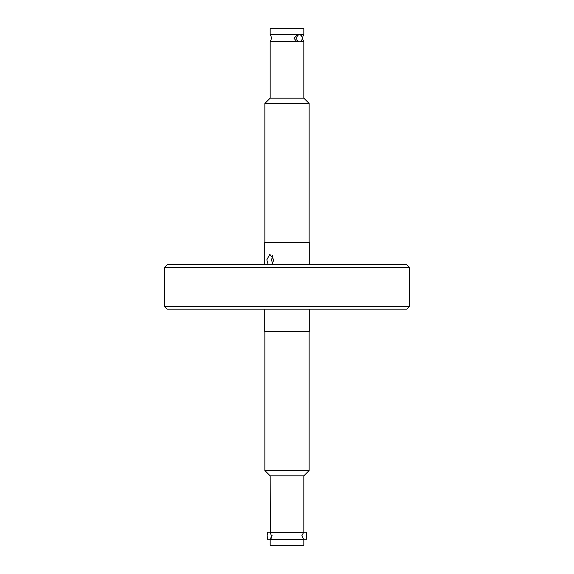 <?xml version="1.0" encoding="UTF-8"?>
<svg xmlns="http://www.w3.org/2000/svg" width="574" height="574" viewBox="0 0 574 574"><rect width="100%" height="100%" fill="white"/><g stroke="black" fill="none" stroke-linecap="round" stroke-linejoin="round"><path stroke-width="0.86" d="M272.126 535.721C270.49 540.278 270.254 540.278 271.423 535.721L270.167 532.385L303.596 532.385L301.874 535.721L303.553 539.244L306.494 539.244L306.494 532.198L306.494 539.244M299.463 34.756A3.523 2.719 -90 0 1 302.182 38.279A3.523 2.719 -90 0 1 299.463 41.802A3.523 2.719 -90 0 1 296.736 38.279A3.523 2.719 -90 0 1 299.463 34.756L297.576 34.756L294.01 38.279L296.808 41.615L270.167 41.615L270.167 98.176L264.865 103.471L264.865 242.465M270.167 41.615C271.667 39.247 271.674 36.872 270.189 34.49L303.833 34.49C302.326 36.872 302.333 39.247 303.833 41.615L300.331 41.615M285.314 539.51L303.833 539.51L303.833 545.3L270.167 545.3L270.167 539.51L285.314 539.51M270.167 532.198L267.506 532.198L267.154 535.721L267.506 539.244L270.361 539.244M303.833 475.824L309.135 470.529L264.865 470.529L270.167 475.824L303.833 475.824L303.833 532.198M264.736 309.178L264.736 331.535L309.264 331.535L309.264 309.178M303.833 34.49L303.833 28.7L270.167 28.7L270.167 34.49M303.833 41.615L303.833 98.176L270.167 98.176M296.808 41.615L299.463 41.802M303.833 98.176L309.135 103.471L264.865 103.471M272.42 255.695L271.674 259.835L272.42 263.975M264.736 264.643L264.736 242.465L309.264 242.465L309.264 264.643M268.166 264.643L266.817 259.835L269.816 254.268L273.898 259.835L271.732 264.643M409.47 306.509L164.53 306.509L167.199 309.178L406.801 309.178L409.47 306.509L409.47 276.345M409.441 276.338L409.441 267.319L164.559 267.319L164.559 276.338M167.235 264.643L164.559 267.319L167.235 264.643L406.765 264.643L409.441 267.319L406.765 264.643M303.402 538.842L303.811 539.51M264.865 470.529L264.865 331.535M309.135 103.471L309.135 242.465M164.53 306.509L164.53 276.345M309.135 470.529L309.135 331.535M270.167 475.824L270.325 532.622M270.189 539.51L270.598 538.842M306.494 532.198L303.746 532.198"/></g></svg>
